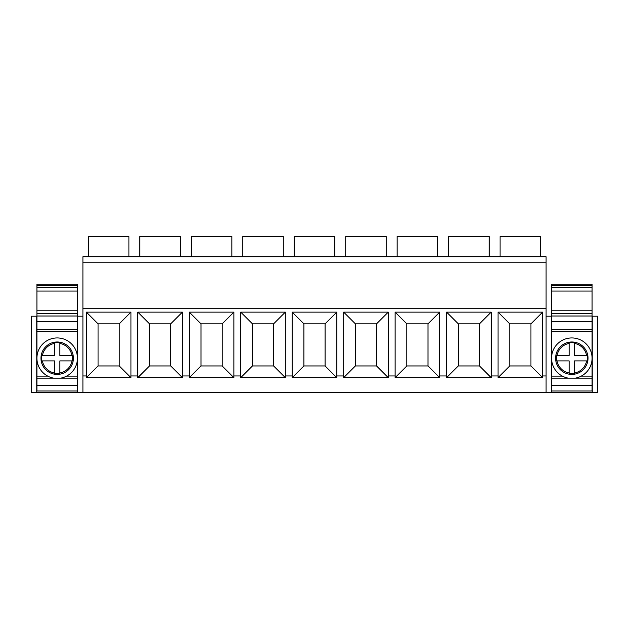 <?xml version="1.0" encoding="UTF-8"?>
<svg xmlns="http://www.w3.org/2000/svg" width="629" height="629" viewBox="0 0 629 629"><rect width="100%" height="100%" fill="white"/><g stroke="black" fill="none" stroke-linecap="round" stroke-linejoin="round"><path stroke-width="0.94" d="M82.91 262.159L546.09 262.159L546.09 256.758L82.91 256.758L82.91 392.504L77.611 392.504L77.611 316.19L82.91 316.19M82.91 308.697L546.09 308.697L546.09 392.504L597.55 392.504L597.55 316.19L592.251 316.19L592.251 392.504M546.09 262.159L546.09 308.697M82.91 375.961L86.362 375.961L86.362 312.133L130.934 312.133L130.934 375.961L137.822 375.961L137.822 312.133L182.394 312.133L182.394 375.961L189.282 375.961L189.282 312.133L233.862 312.133L233.862 375.961L240.75 375.961L240.75 312.133L285.322 312.133L285.322 375.961L292.21 375.961L292.21 312.133L336.79 312.133L336.79 375.961L343.678 375.961L343.678 312.133L388.25 312.133L388.25 375.961L395.138 375.961L395.138 312.133L439.718 312.133L439.718 375.961L446.606 375.961L446.606 312.133L491.178 312.133L491.178 375.961L498.066 375.961L498.066 312.133L542.638 312.133L542.638 375.961L546.09 375.961M86.362 375.961L86.362 377.644L130.934 377.644L130.934 375.961M82.91 392.504L546.09 392.504M498.066 375.961L498.066 377.644L542.638 377.644L542.638 375.961M446.606 375.961L446.606 377.644L491.178 377.644L491.178 375.961M395.138 375.961L395.138 377.644L439.718 377.644L439.718 375.961M343.678 375.961L343.678 377.644L388.25 377.644L388.25 375.961M292.21 375.961L292.21 377.644L336.79 377.644L336.79 375.961M240.75 375.961L240.75 377.644L285.322 377.644L285.322 375.961M189.282 375.961L189.282 377.644L233.862 377.644L233.862 375.961M137.822 375.961L137.822 377.644L182.394 377.644L182.394 375.961M36.922 316.19L31.45 316.19L31.45 392.504L77.611 392.504M546.09 316.19L551.554 316.19M551.389 392.504L551.389 316.19M88.382 256.758L88.382 236.496L128.906 236.496L128.906 256.758M139.85 256.758L139.85 236.496L180.374 236.496L180.374 256.758M191.31 256.758L191.31 236.496L231.834 236.496L231.834 256.758M242.778 256.758L242.778 236.496L283.294 236.496L283.294 256.758M294.238 256.758L294.238 236.496L334.762 236.496L334.762 256.758M345.706 256.758L345.706 236.496L386.222 236.496L386.222 256.758M397.166 256.758L397.166 236.496L437.69 236.496L437.69 256.758M448.626 256.758L448.626 236.496L489.15 236.496L489.15 256.758M500.094 256.758L500.094 236.496L540.618 236.496L540.618 256.758M36.749 321.419L77.611 321.419M36.749 316.19L36.749 392.504M551.389 321.419L592.251 321.419M98.053 365.952L98.053 323.833L119.235 323.833L119.235 365.952L98.053 365.952L86.362 377.644M86.362 312.133L98.053 323.833M130.934 377.644L119.235 365.952M130.934 312.133L119.235 323.833M149.521 365.952L149.521 323.833L170.695 323.833L170.695 365.952L149.521 365.952L137.822 377.644M137.822 312.133L149.521 323.833M182.394 377.644L170.695 365.952M182.394 312.133L170.695 323.833M200.981 365.952L200.981 323.833L222.163 323.833L222.163 365.952L200.981 365.952L189.282 377.644M189.282 312.133L200.981 323.833M233.862 377.644L222.163 365.952M233.862 312.133L222.163 323.833M252.449 365.952L252.449 323.833L273.623 323.833L273.623 365.952L252.449 365.952L240.75 377.644M240.75 312.133L252.449 323.833M285.322 377.644L273.623 365.952M285.322 312.133L273.623 323.833M303.909 365.952L303.909 323.833L325.091 323.833L325.091 365.952L303.909 365.952L292.21 377.644M292.21 312.133L303.909 323.833M336.79 377.644L325.091 365.952M336.79 312.133L325.091 323.833M355.377 365.952L355.377 323.833L376.551 323.833L376.551 365.952L355.377 365.952L343.678 377.644M343.678 312.133L355.377 323.833M388.25 377.644L376.551 365.952M388.25 312.133L376.551 323.833M406.837 365.952L406.837 323.833L428.019 323.833L428.019 365.952L406.837 365.952L395.138 377.644M395.138 312.133L406.837 323.833M439.718 377.644L428.019 365.952M439.718 312.133L428.019 323.833M458.305 365.952L458.305 323.833L479.479 323.833L479.479 365.952L458.305 365.952L446.606 377.644M446.606 312.133L458.305 323.833M491.178 377.644L479.479 365.952M491.178 312.133L479.479 323.833M509.765 365.952L509.765 323.833L530.947 323.833L530.947 365.952L509.765 365.952L498.066 377.644M498.066 312.133L509.765 323.833M542.638 377.644L530.947 365.952M542.638 312.133L530.947 323.833M36.922 291.03L77.446 291.03L77.446 310.199L36.922 310.199L36.922 287.657L77.446 287.657L77.446 284.277L36.922 284.277L36.922 285.629L77.446 285.629M77.446 291.03L77.446 287.657L36.922 287.657L36.922 285.629M36.922 390.986L77.446 390.986L77.446 385.585L36.922 385.585L36.922 390.986M36.922 310.199L36.922 378.155L77.446 378.155L77.446 385.585M36.922 378.155L36.922 385.585M36.922 329.525L77.446 329.525L77.446 378.155M36.922 316.017L77.446 316.017L77.446 329.525M36.922 313.321L77.446 313.321L77.446 316.017M77.446 310.199L77.446 313.321M77.446 287.657L36.922 287.657M551.554 291.03L592.078 291.03L592.078 310.199L551.554 310.199L551.554 287.657L592.078 287.657L592.078 284.277L551.554 284.277L551.554 285.629L592.078 285.629M592.078 291.03L592.078 287.657L551.554 287.657L551.554 285.629M551.554 390.986L592.078 390.986L592.078 385.585L551.554 385.585L551.554 390.986M551.554 310.199L551.554 378.155L592.078 378.155L592.078 385.585M551.554 378.155L551.554 385.585M551.554 329.525L592.078 329.525L592.078 378.155M551.554 316.017L592.078 316.017L592.078 329.525M551.554 313.321L592.078 313.321L592.078 316.017M592.078 310.199L592.078 313.321M592.078 287.657L551.554 287.657M60.675 378.155A20.262 20.262 0 0 0 74.961 348.482A20.262 20.262 0 0 0 37.19 361.494A20.262 20.262 0 0 0 53.685 378.155M49.408 343.969A16.212 16.212 0 0 0 42.961 365.968A16.212 16.212 0 0 0 64.952 372.423A16.212 16.212 0 0 0 71.407 350.424A16.212 16.212 0 0 0 49.408 343.969M41.891 360.897L42.402 360.897A15.025 15.025 0 0 0 54.479 372.981L54.479 360.897L41.891 360.897A15.528 15.528 0 0 1 41.891 355.495L54.479 355.495L54.479 343.418A15.025 15.025 0 0 0 42.402 355.495L54.479 355.495L54.479 342.907A15.528 15.528 0 0 1 59.881 342.907L59.881 355.495L71.965 355.495A15.025 15.025 0 0 0 59.881 343.418M59.881 372.981A15.025 15.025 0 0 0 71.965 360.897L59.881 360.897L59.881 373.492A15.528 15.528 0 0 1 54.479 373.492L54.479 372.981M72.477 355.495L71.965 355.495L72.477 355.495L72.477 360.897L59.881 360.897L59.881 373.492M71.965 360.897L72.477 360.897M54.479 343.418L54.479 342.907M42.402 355.495L41.891 355.495M568.325 378.155A20.262 20.262 0 0 1 554.039 348.482A20.262 20.262 0 0 1 591.81 361.494A20.262 20.262 0 0 1 575.315 378.155M579.592 343.969A16.212 16.212 0 0 0 557.593 350.424A16.212 16.212 0 0 0 564.048 372.423A16.212 16.212 0 0 0 586.039 365.968A16.212 16.212 0 0 0 579.592 343.969M587.109 360.897L574.521 360.897L574.521 372.981A15.025 15.025 0 0 0 586.598 360.897L587.109 360.897A15.528 15.528 0 0 0 587.109 355.495L574.521 355.495L574.521 342.907A15.528 15.528 0 0 0 569.119 342.907L569.119 355.495L556.523 355.495L556.523 360.897L557.035 360.897A15.025 15.025 0 0 0 569.119 372.981L569.119 373.492A15.528 15.528 0 0 0 574.521 373.492L574.521 372.981M574.521 343.418A15.025 15.025 0 0 1 586.598 355.495L574.521 355.495L574.521 342.907M569.119 343.418A15.025 15.025 0 0 0 557.035 355.495L556.523 355.495M557.035 360.897L569.119 360.897L569.119 372.981M586.598 355.495L587.109 355.495M569.119 373.492L569.119 360.897L556.523 360.897M77.446 376.126L66.619 376.126M47.749 376.126L36.922 376.126M36.922 331.554L77.446 331.554M592.078 376.126L581.251 376.126M562.381 376.126L551.554 376.126M551.554 331.554L592.078 331.554"/></g></svg>
